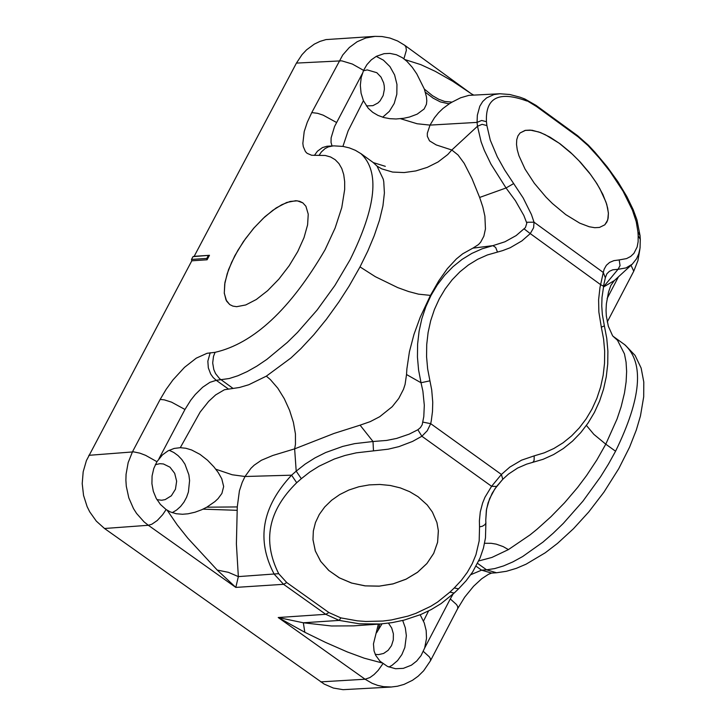 <?xml version="1.0" encoding="UTF-8"?>
<svg xmlns="http://www.w3.org/2000/svg" width="726" height="726" viewBox="0 0 726 726"><rect width="100%" height="100%" fill="white"/><g stroke="black" fill="none" stroke-linecap="round" stroke-linejoin="round"><path stroke-width="1.09" d="M373.5 450.873L388.219 449.185L398.955 446.617L412.55 441.426L421.879 436.253L417.877 429.747L409.237 434.121L396.632 438.422L386.686 440.419L373.019 441.517L360.078 425.164L334.033 433.44L294.638 448.859L295.464 444.33L295.437 433.921L293.395 422.36L289.601 410.381L284.32 398.746L277.822 388.228L270.353 379.562L266.333 376.159L290.917 357.991L300.891 348.634L313.904 334.65L326.419 319.268L338.924 301.907L349.115 286.098L360.014 266.896L375.333 276.688L397.739 287.605L408.575 291.525L418.466 294.148L430.454 295.391L438.749 280.871L447.361 268.656L456.4 258.919L462.734 253.782L472.844 248.156L492.9 245.651L504.933 241.785L516.141 235.578L525.433 227.574L526.822 223.154L523.818 215.431L515.406 200.694L506.04 187.98L479.65 197.445L482.835 206.992L484.895 216.212L485.449 228.908L483.861 236.186L480.685 242.157L478.479 244.562L473.007 248.083M430.454 295.391L420.218 317.208L413.983 334.368L409.437 351.674L406.887 368.862L406.524 374.534L421.016 382.738L422.886 391.105L424.311 405.271L423.793 416.588L422.187 424.755L420.408 427.632L417.877 429.747M612.662 335.857L617.545 340.331L612.971 336.202M617.536 340.34L624.451 353.88L626.066 362.129L626.629 371.476L626.121 381.794L624.496 392.92L621.157 406.678L617.082 418.92L605.783 444.176L593.859 434.357L586.417 425.427M603.469 287.033L614.405 280.517L610.875 285.372L608.515 292.097L606.364 303.885L606.047 310.438L606.328 315.964L608.343 326.273L612.59 335.757M378.364 624.124L373.454 643.908L374.044 650.895L375.696 655.342L380.025 661.241L387.512 666.441L395.543 668.728L403.338 668.356L411.406 665.17L416.706 661.023L421.071 655.596L424.665 648.009L426.516 638.39L426.171 630.477L424.22 622.872L420.173 614.777M423.494 621.066L428.567 610.947M478.761 560.944L491.892 557.45L508.4 549.609M484.578 543.275L491.139 543.293L496.257 544.146L503.227 546.624L508.4 549.6M381.976 623.861L376.613 632.718M379.698 624.033L378.373 629.315M304.811 632.273L278.221 617.527L303.323 622.781L339.196 620.403L359.406 623.806L380.252 623.997L353.662 625.857M381.876 662.892L364.261 658.192L347.309 651.939L325.584 642.419L304.829 632.282L303.332 622.781L331.51 625.984L353.607 625.866M382.911 663.691L378.173 670.379L374.081 674.545L369.961 677.539L365.096 679.227L372.139 683.311L377.756 685.408L383.546 686.66L391.378 686.996L397.458 686.233L404.055 684.391L412.504 680.28L418.167 676.187L423.657 670.77L430.491 660.724M402.694 620.476L405.317 627.845L406.36 635.713L404.854 647.456L401.877 654.571L397.512 660.651L392.013 665.334L388.936 667.058M166.127 509.561L170.383 511.948L176.218 513.736L182.498 514.262L188.061 513.799L195.049 512.211L201.728 509.743L206.81 507.184L214.905 501.593L218.063 498.635L221.902 493.435L223.662 486.52L221.757 478.752L218.199 472.499L213.943 466.909L207.554 460.248L199.995 454.367L191.655 449.993L185.91 448.269L180.284 447.679L174.158 448.441L167.987 450.882L162.47 454.866L156.934 461.691L153.776 468.506L152.07 475.984L151.925 483.725L153.322 491.33L156.208 498.354L160.428 504.461L166.118 509.561L162.651 514.698L157.261 520.506L151.843 524.236L148.331 525.279L144.038 521.849L136.579 513.445L133.493 508.59L128.801 497.855L126.288 486.22L125.888 480.249L126.07 474.278L128.157 462.625L132.45 451.853L160.156 399.436L166.045 389.49L172.96 379.916L184.504 367.347L196.292 358.136L207.046 353.299L215.087 352.328C253.655 343.471 290.327 309.267 325.094 249.708L335.131 228L341.764 207.618L344.668 189.504L344.668 181.6L343.716 174.585L341.792 168.541L338.933 163.568L335.194 159.711L330.62 156.998L325.266 155.482L311.645 155.255L307.116 153.331L305.428 151.58L303.277 146.57L302.851 143.385L304.203 131.597L307.234 122.367L311.763 112.594L342.745 54.976L349.324 47.499L357.101 41.763L365.75 37.988L375.079 36.354L325.983 39.585L320.012 41.382L314.322 44.114L306.563 49.84L302.034 54.641L296.435 63.089L194.169 256.323L209.469 255.298L207.091 259.781L191.791 260.806L191.501 259.436L192.989 256.641L194.169 256.323M380.252 623.997L392.158 622.618L403.883 620.176L420.735 614.55L431.262 609.55L441.081 603.596L454.177 593.033L449.875 592.135L437.624 602.017L430.781 606.283L415.916 613.343L407.985 616.102L391.396 619.959L382.929 621.039L365.886 621.474L357.383 620.839L340.839 617.89L328.923 612.562L286.752 582.561L278.684 573.676L238.346 576.607L228.391 572.324L217.228 570.064L235.814 587.407L238.346 576.607L236.395 543.928L237.193 510.314L202.999 509.162M217.219 570.055L187.798 538.175L177.198 524.862L167.216 510.278M169.167 450.274L173.823 452.498L178.088 455.629L181.827 459.549L184.93 464.141L188.869 474.804L189.586 480.539L188.415 491.965L186.564 497.31L183.923 502.192L180.593 506.467L176.654 509.997L172.234 512.674M206.81 507.193L237.275 506.93L239.417 490.812L242.194 482.418L245.016 476.501L232.211 474.768L215.804 469.214M192.989 256.641L209.469 255.298M191.501 259.436L206.801 258.411L208.289 255.606M207.091 259.781L206.801 258.411M391.378 687.023L343.089 689.673L333.388 688.057L324.195 684.083L104.508 528.492L96.313 521.123L89.725 511.857L87.138 506.657L83.554 495.441L82.21 483.625L83.181 471.791L86.43 460.547L191.791 260.806M234.807 255.761L228.527 269.673L224.933 282.459L224.27 293.195L226.603 301.136L229.743 304.584L232.901 306.109L236.667 306.69L245.742 304.956L256.323 299.484L267.631 290.672L278.838 279.165L289.139 265.789L297.76 251.541L304.022 237.638L307.597 224.879L308.241 214.17L305.918 206.266L302.796 202.835L299.638 201.293L295.863 200.703L286.77 202.445L276.198 207.917L264.899 216.72L253.71 228.209L243.428 241.54L234.807 255.761M497.473 251.995L495.658 247.448L492.909 245.651L482.173 248.8L471.846 253.41L462.063 259.4L452.979 266.705L444.702 275.208L437.351 284.81L431.035 295.364L425.844 306.735L421.833 318.759L419.084 331.283L417.613 344.115L417.441 357.092L418.584 370.024L421.026 382.738L429.937 380.832L427.641 368.881L426.57 356.729L426.725 344.532L428.104 332.472L430.69 320.71L434.457 309.412L439.339 298.722L445.274 288.803L452.171 279.782L459.948 271.787L468.488 264.926L477.681 259.291L487.382 254.962L502.619 250.624L510.133 247.766L521.867 240.914L530.27 233.609L524.208 228.953M373.482 450.864L373.01 441.517L354.669 443.631L342.736 446.408L325.665 452.543L315.039 457.861L305.174 464.086L296.199 471.138L301.317 478.688L309.757 472.054L319.023 466.21L334.223 459.059L345.041 455.465L356.248 452.852L373.482 450.864M534.191 455.864L521.549 460.166L509.824 467.09L501.403 474.459L491.593 486.302L496.611 486.438L502.773 479.296L494.914 488.798L489.569 498.762L486.565 509.062L485.758 520.261L486.356 510.324L488.072 502.918L492.137 493.344L496.511 486.556M502.773 479.296L501.403 474.459L430.7 423.666L427.278 430.709L421.879 436.253L491.593 486.302L484.977 497.237L482.618 503.009L480.294 511.866L479.378 520.869L479.532 526.858L482.4 526.241L485.032 524.589L485.885 522.865L485.758 520.261M429.937 380.832L431.707 389.907L432.75 402.231L432.487 411.497L431.298 420.672L430.7 423.666L422.977 422.133M502.782 479.287L508.49 474.087L517.629 468.043L526.686 464.123L543.121 459.295L553.548 454.585L563.385 448.505L572.505 441.145L580.782 432.596L588.105 422.995L594.394 412.468L599.558 401.151L603.533 389.209L606.264 376.803L607.726 364.089L607.898 351.248L606.773 338.443L604.368 325.847L601.328 327.217L603.605 339.115L604.676 351.202L604.522 363.336L603.161 375.342L600.602 387.049L596.881 398.311L592.044 408.974L586.154 418.875L579.312 427.895L571.589 435.899L563.095 442.787L553.947 448.459L544.273 452.833L534.2 455.855L534.109 460.329L533.211 461.981L532.013 462.58M180.284 447.679L200.158 412.05L208.68 401.342L215.631 394.917L224.452 389.735L239.526 387.466L248.764 384.744L266.333 376.159M508.409 549.6L530.116 534.844L537.049 529.227L550.943 516.731L564.574 502.764L577.533 487.554L586.544 475.566L596.808 460.03L605.783 444.176L615.566 451.227L608.479 464.041L600.574 476.791L582.887 501.221L563.322 523.401L553.167 533.247L542.921 542.14L522.629 556.552L512.874 561.897L503.535 565.926L494.724 568.576L486.565 569.819L496.539 572.76L491.566 573.095L481.592 570.155L470.793 574.693M360.078 425.164L370.196 421.643L379.734 416.697L392.221 406.687L398.755 398.465L403.484 389.299L405.072 384.462L406.533 374.534M479.541 526.858L479.178 540.888L475.947 554.746L472.236 563.685L467.344 572.279L461.328 580.392L454.258 587.951L458.56 588.85L466.146 580.736L472.626 571.997L480.086 557.913L483.452 548.048L485.467 537.948L485.894 522.511M340.839 617.89L339.196 620.403L325.729 614.305L278.221 617.527L365.096 679.227L320.756 681.868M278.684 573.676C262.24 540.87 268.248 510.56 296.698 482.726L291.58 475.185C261.932 506.92 256.133 539.917 274.192 574.166L283.567 584.312L235.814 587.407L148.331 525.279L104.508 528.492M418.067 496.72L427.187 504.924L432.406 512.084L436.934 522.575L438.377 530.869L437.596 542.322L433.694 553.412L426.87 563.585L417.477 572.342L405.97 579.239L392.957 583.931L379.063 586.181L365.006 585.873L351.484 583.023L339.178 577.778L328.706 570.4L320.602 561.262L315.265 550.807L312.979 539.581L313.342 530.996L315.465 522.538L319.295 514.453L324.731 506.948L331.619 500.25L339.75 494.551L348.916 490.014L358.835 486.765L369.235 484.895L379.816 484.46L390.289 485.476L400.335 487.908L409.682 491.693L418.067 496.72M237.275 506.93L237.193 510.314M245.016 476.501L250.915 468.334L254.227 465.157L261.387 460.266L272.785 455.483L294.638 448.859L296.199 471.138L291.58 475.185L245.016 476.501M388.483 623.162L391.704 628.026L393.383 633.834L393.301 639.933L391.495 645.65L388.147 650.324L383.646 653.436L378.5 654.625L375.224 654.344M155.31 464.704L159.892 463.678L163.441 463.968L169.975 467.181L174.685 473.334L176.645 481.193L175.456 489.206L171.354 495.785L165.165 499.615L161.662 500.241L156.934 499.642M513.727 183.542L506.04 187.97L490.967 164.14L484.369 150.454L481.111 141.833L477.499 126.251L482.118 124.328L486.892 125.571L490.295 140.2L497.292 156.798L504.697 170.038L523.183 197.953L531.441 214.551L534.027 222.192L526.613 222.256M601.328 327.217L598.868 312.071L598.605 299.774L599.966 287.596L603.288 272.468L605.339 277.768L603.433 286.434M603.506 286.843L618.026 269.31L612.808 269.809L609.432 271.279L606.909 273.756L605.348 277.668M604.359 325.856L602.353 314.594L601.763 306.018L601.999 297.451L603.633 286.253L600.556 284.61L530.27 233.609L533.61 227.728L534.027 222.192L603.288 272.468L604.141 269.237L606.373 265.28L609.64 262.413L613.86 260.652L618.897 259.962L619.287 260.57L620.058 265.598L618.035 269.319L626.066 267.894L632.246 264.182L614.423 280.508M425.4 92.293L433.123 98.146L440.383 101.912L448.169 103.664L449.557 103.627L452.026 102.13L444.675 101.44L438.713 99.253L432.542 95.714L424.347 89.071L426.443 96.848L426.797 100.878L426.425 104.326L424.138 108.982L417.178 114.154L409.573 117.004L403.683 118.293L396.069 118.982L389.889 118.683L383.8 117.53L377.992 115.416L372.737 112.33L368.245 108.265L363.417 100.696L348.117 130.88L342.917 146.407M479.641 197.436L472.027 178.714L464.159 163.277L458.07 155.001L451.808 150.01L447.742 154.547L438.077 161.962L427.251 167.379L415.816 170.928L404.146 172.561L392.612 172.071L381.822 168.895L377.03 166.118L383.264 179.222L383.755 181.736L384.399 192.971L382.938 205.866L379.48 220.223L374.217 235.723L367.792 251.069L360.014 266.896M640.06 235.678L637.936 231.939L636.239 221.702L632.428 210.168L623.044 191.174L609.931 171.345L599.504 158.232L588.124 145.672L588.405 145.2L594.903 152.17L607.099 166.717L617.853 181.627L626.847 196.546L633.199 209.678L636.947 219.869L640.06 235.678L640.296 239.389L638.172 235.651L637.936 231.939M588.124 145.672L578.141 136.878L536.587 106.577L523.845 98.772M526.876 101.014C498.844 90.741 485.367 97.638 486.447 121.696L481.674 120.462L477.064 122.385L477.345 115.216L479.804 106.223L482.708 101.513L486.556 97.91L493.925 94.589L499.806 93.754L468.851 95.369L460.574 97.801L452.026 102.13M565.745 214.597L579.765 223.163L589.24 226.757L594.766 227.701L599.485 227.429L604.831 224.806L607.762 219.933L608.406 212.99L606.745 204.342L602.87 194.423L596.972 183.732L589.34 172.788L580.364 162.161L570.491 152.369L560.218 143.902L550.063 137.187L540.516 132.559L532.067 130.253L525.143 130.39L520.088 132.967L517.947 135.88L516.749 139.701L516.513 144.356L517.248 149.737L518.945 155.745L525.061 169.104L534.336 183.288L545.988 197.1L552.404 203.498L565.745 214.597M363.417 100.696L361.076 93.191L360.332 85.305L361.212 77.482L363.581 70.368L366.939 64.614L371.295 59.841L376.422 56.283L384.09 53.66L389.971 53.397L396.387 54.74L402.413 57.726L406.859 61.274L412.168 67.182L416.751 73.834L424.347 89.071M449.557 103.627L442.987 108.455L438.504 112.784L434.493 117.712L430.019 125.108L417.096 123.747L400.534 118.71M360.958 153.64L373.037 162.388L377.039 166.109M430.019 125.108L427.324 133.239L427.342 136.306L429.511 140.853L436.208 144.919L451.808 150.01L477.499 126.251L477.064 122.385L430.019 125.108M471.437 93.826L452.797 81.312L435.183 71.293L420.844 64.65L404.945 59.596M468.778 91.948L470.757 93.373M382.675 117.204L389.354 111.368L394.209 103.473L396.823 94.217L396.95 84.416L394.599 74.932L389.953 66.611L383.437 60.167L376.231 56.383M366.367 105.923L372.919 105.651L377.947 102.974L380.052 100.896L383.137 95.578L384.381 89.307L384.263 86.058L383.646 82.873L381.014 77.092L376.821 72.7L367.256 69.905L363.381 70.803M438.35 530.497L437.596 542.249L433.721 553.321L426.924 563.485L417.568 572.233L406.115 579.13L393.138 583.84L379.29 586.118L365.269 585.864L351.756 583.069L339.45 577.887L328.951 570.582L320.792 561.497L315.383 551.107L313.006 539.917M520.125 132.94L525.506 130.344L530.252 130.108L538.81 131.987L545.262 134.7L559.274 143.276L572.578 154.375L578.976 160.764L590.601 174.549L595.574 181.663L599.848 188.706L605.956 202.046L607.653 208.053L608.388 213.444L608.152 218.099L606.945 221.929L604.758 224.869M229.706 304.557L225.995 299.938L224.298 292.995L224.715 284.102L227.211 273.684L231.658 262.277L237.838 250.443L245.442 238.781L254.082 227.864L263.338 218.236L272.749 210.377L281.833 204.687L290.146 201.447L297.27 200.83L302.887 202.899M477.581 563.385L486.565 569.819L481.592 570.155L476.093 566.216M453.088 594.049L450.283 598.932L456.482 604.504L457.679 606.491L457.743 608.506L464.713 597.135L473.588 586.245L481.701 578.758L488.444 574.32L491.593 573.095M423.331 651.394L429.302 656.821L430.454 658.754L430.5 660.705L457.734 608.506M450.283 598.932L424.665 648.009M296.435 63.089L341.728 60.839L352.328 64.033L363.581 70.368M88.853 455.32L133.638 451.862L139.891 453.16L145.599 455.338L156.934 461.691M314.422 155.391L317.444 151.208L322.444 147.587L327.036 146.244L334.014 145.872L343.126 146.434L349.378 147.904L355.386 150.318L360.922 153.649C379.943 171.3 376.34 206.665 350.095 259.736L334.913 285.436L317.099 310.056L297.478 332.444L287.315 342.418L266.896 359.361L256.904 366.104L247.212 371.576L237.956 375.741L229.225 378.527L216.248 380.315L228.191 388.864M210.186 352.754L207.845 361.158L208.326 367.846L210.676 374.035L213.163 377.529L216.248 380.315L209.905 382.339L202.663 387.23L195.312 394.463L190.747 400.198L184.958 409.473L158.93 458.759M454.258 587.951L449.875 592.135M215.087 352.328L213.498 356.366L212.691 362.973L213.807 369.579L215.577 373.618L219.542 378.609L233.091 388.455M286.752 582.561L283.567 584.312L325.729 614.305L328.923 612.562M296.698 482.726L301.317 478.688M184.958 409.473L171.545 402.15L164.276 399.844L160.156 399.436M332.036 145.962L331.038 142.441L331.12 137.886L334.523 126.578L362.247 73.734M536.587 106.577L536.006 105.361L524.871 98.999L520.106 97.22L509.743 94.489L499.815 93.754M486.447 121.696L486.892 125.571M618.906 259.972L626.547 258.601L630.658 256.459L633.916 253.356L637.138 247.003L638.127 241.713L638.172 235.651M578.141 136.878L577.56 135.653L588.405 145.2M607.117 298.513L618.434 276.833M615.566 451.227C641.339 398.338 644.434 362.873 624.832 344.832M336.519 122.467L323.17 115.162L317.58 113.31L311.763 112.594M333.007 145.917L328.334 146.888L325.094 148.567L321.373 151.943L319.195 155.173M631.03 265.289L633.744 271.225L637.936 260.589L639.887 249.136M403.91 58.779L406.369 50.294L405.898 46.854L404.645 45.239L397.576 40.974L389.907 38.042L382.003 36.527L374.915 36.364M458.56 588.85L454.186 593.033M625.349 345.204L635.105 355.45L641.149 368.1L643.79 382.012L643.699 396.804L640.459 415.934L636.339 429.946L629.596 447.125L618.77 468.633L603.941 492.146L588.759 511.957L573.476 528.719L557.523 543.375L545.271 552.767L526.105 564.175L516.295 568.358L506.412 571.289L496.52 572.76M632.246 264.182L636.575 258.728L638.735 253.837L640.06 247.974L640.296 239.389M385.325 166.336L373.336 162.606M624.859 344.805L613.171 336.347M473.443 94.934L471.709 93.999M577.56 135.653L536.006 105.361M607.254 321.981L633.744 271.225M404.645 45.23L470.63 93.282"/></g></svg>
